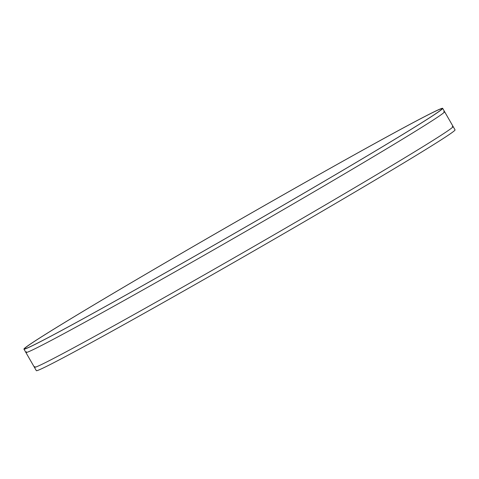 <?xml version="1.0" encoding="UTF-8"?>
<svg xmlns="http://www.w3.org/2000/svg" width="479" height="479" viewBox="0 0 479 479"><rect width="100%" height="100%" fill="white"/><g stroke="black" fill="none" stroke-linecap="round" stroke-linejoin="round"><path stroke-width="0.72" d="M23.95 349.119L36.332 370.656A241.5 4.64 -29.9 0 0 72.149 353.005A241.5 4.64 -29.9 0 0 308.039 219.544A241.5 4.64 -29.9 0 0 455.05 129.881L442.668 108.344A241.5 4.64 -29.9 0 0 406.851 125.995A241.5 4.64 -29.9 0 0 170.961 259.456A241.5 4.64 -29.9 0 0 23.95 349.119A241.5 4.64 -29.9 0 0 59.767 331.468A241.5 4.64 -29.9 0 0 295.657 198.007A241.5 4.64 -29.9 0 0 442.668 108.344M60.324 331.139A240.727 4.622 150.1 0 1 24.621 348.73A240.727 4.622 150.1 0 1 171.159 259.361A240.727 4.622 150.1 0 1 406.294 126.324A240.727 4.622 150.1 0 1 441.991 108.733A240.727 4.622 150.1 0 1 295.453 198.102A240.727 4.622 150.1 0 1 60.324 331.139M34.889 366.579A241.5 4.64 -29.9 0 0 70.215 349.64A241.5 4.64 -29.9 0 0 314.068 211.532A241.5 4.64 -29.9 0 0 452.254 126.582M26.375 351.772A241.5 4.64 -29.9 0 0 61.701 334.833A241.5 4.64 -29.9 0 0 305.554 196.725A241.5 4.64 -29.9 0 0 443.74 111.775"/></g></svg>
